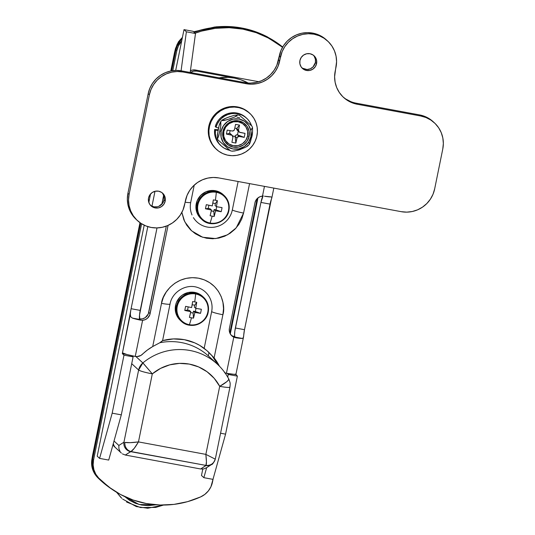 <?xml version="1.0" encoding="UTF-8"?>
<svg xmlns="http://www.w3.org/2000/svg" width="535" height="535" viewBox="0 0 535 535"><rect width="100%" height="100%" fill="white"/><g stroke="black" fill="none" stroke-linecap="round" stroke-linejoin="round"><path stroke-width="0.8" d="M257.174 198.605L229.829 332.984L257.174 198.605M118.857 445.461L114.015 441.014L118.857 445.461L118.897 448.678L118.857 445.461L123.946 442.198L118.857 445.461M216.361 363.278A57.265 56.135 132.6 0 0 142.872 362.931L152.308 373.865A44.993 44.104 -47.4 0 1 219.704 386.337L205.861 454.382L215.244 459.144A8.179 8.058 160.8 0 1 206.015 465.423C210.71 465.664 213.786 463.571 215.244 459.144L205.861 454.382C206.557 460.541 206.61 464.219 206.015 465.423L130.961 451.54C132.787 450.537 135.288 447.327 138.465 441.91C132.219 442.733 127.684 442.9 124.869 442.425L130.359 442.659L138.465 441.91L134.198 448.41L130.961 451.54A8.179 7.363 -99.8 0 1 124.869 442.425A8.179 7.363 80.2 0 0 130.961 451.54L125.317 455.044L122.395 453.867L125.317 455.044L130.614 451.654A8.179 7.965 -122.7 0 1 123.946 442.198L138.625 370.026C140.417 371.15 144.978 372.434 152.308 373.865L143.373 363.432L135.897 356.517L142.872 362.931L138.625 370.026L131.717 363.673L138.625 370.026L123.946 442.198A8.179 7.965 57.3 0 0 130.614 451.654L206.015 465.423L200.645 468.981L125.317 455.044L200.645 468.981L203.795 468.928L200.645 468.981L205.942 465.584A8.179 7.965 57.3 0 0 211.633 464.48A8.179 7.965 -122.7 0 1 205.942 465.584L206.423 461.772L205.861 454.382L219.704 386.337L214.201 378.319L207.045 371.738L198.599 366.916L189.263 364.081L179.499 363.379L169.769 364.843L160.56 368.394L152.308 373.865L138.465 441.91L205.861 454.382L138.465 441.91L152.308 373.865A12.272 1.271 -168.5 0 1 138.625 370.026A12.272 12.031 -47.4 0 1 142.872 362.931A57.265 56.135 -47.4 0 1 217.31 364.141A57.265 56.135 -47.4 0 1 228.652 378.8L228.519 379.877L226.773 381.689L219.704 386.337A12.272 2.294 -28.1 0 0 228.759 378.934M190.473 72.526L193.556 71.162L196.72 71.115L234.383 78.083L227.923 77.354L219.109 77.822A47.04 46.11 132.6 0 1 234.383 78.083L196.72 71.115L195.529 70.025L192.366 70.072L190.427 70.747A8.179 8.018 -47.4 0 1 195.529 70.025L196.72 71.115A8.179 8.018 -47.4 0 0 190.473 72.526M248.173 83.025L240.656 79.715L234.383 78.083A47.04 46.11 132.6 0 1 248.173 83.025M176.048 49.354L171.675 70.834L175.962 49.775L177.5 45.127L180.088 40.961L182.141 38.747A20.45 20.049 132.6 0 0 175.962 49.775L176.851 50.598L178.389 45.95L181.699 40.934A20.45 20.049 -47.4 0 0 176.851 50.598L172.772 70.667L176.851 50.598L175.962 49.775L171.675 70.834L176.048 49.354A20.45 20.049 -47.4 0 1 182.228 38.326L180.302 40.392L177.627 44.619L176.048 49.354L175.513 48.866L176.048 49.354M101.657 480.965L97.811 477.22L94.909 473.381L93.016 468.934L92.247 464.153L92.642 459.291L140.685 223.169L92.555 459.712L92.167 464.668L92.99 469.543L94.969 474.05L97.999 477.915L111.36 488.856A94.08 92.221 -47.4 0 1 100.5 480.303A94.08 92.221 -47.4 0 1 97.999 477.915L100.5 480.303M282.694 47.013L267.701 37.176L255.208 31.799L242.034 28.328L228.452 26.85L214.756 27.385L201.254 29.92L194.024 32.147A94.08 92.221 -47.4 0 1 282.694 47.013M102.366 481.614A92.033 90.214 -47.4 0 1 98.701 478.043L97.811 477.22A92.033 90.214 132.6 0 0 101.476 480.791L102.366 481.614A92.033 90.214 -47.4 0 0 200.652 496.901A20.45 20.049 -47.4 0 0 212.475 482.115L213.184 478.644L210.937 486.763L208.349 490.929L204.851 494.373L200.652 496.901L187.571 501.656L173.955 504.385L160.125 505.027L146.403 503.562L133.101 500.024L120.529 494.5L108.973 487.117L98.701 478.043L95.798 474.204L93.913 469.757L93.143 464.968L93.538 460.113L92.642 459.291L140.685 223.169L92.555 459.712L92.02 459.217L92.662 455.392L133.703 253.985A6.132 0.635 -168.5 0 1 133.636 253.864A6.132 0.635 11.5 0 0 133.703 253.985L92.02 459.217L91.726 464.233L92.595 469.168L94.615 473.722L97.999 477.915A20.45 20.049 -47.4 0 1 92.555 459.712L92.02 459.217A6.132 0.782 -170.8 0 0 91.913 459.338A6.132 0.782 9.2 0 1 92.02 459.217C90.923 466.353 92.802 472.479 97.664 477.608L97.658 477.601C92.689 472.184 90.769 466.099 91.913 459.338A6.132 0.782 -170.8 0 0 91.98 459.485A6.132 0.782 9.2 0 1 91.913 459.338L92.568 455.419M174.684 52.096L175.119 51.768L170.879 70.988L175.513 48.866L182.388 37.537M214.502 27.044L193.69 31.839L216.882 26.803L240.422 27.773L262.819 34.641L282.707 46.98L267.36 36.855C258.913 32.515 250.373 29.565 241.733 28.007C233.106 26.355 224.031 26.034 214.502 27.044M182.388 37.53L179.9 40.058L177.172 44.244L175.513 48.866A6.132 2.02 -166.1 0 1 175.5 48.484A6.132 2.02 13.9 0 0 175.513 48.866L174.637 52.483L175.119 51.768M121.378 453.071L115.747 447.895A8.179 8.018 -47.4 0 1 113.326 443.502A8.179 8.018 132.6 0 0 115.747 447.895L114.543 446.785A8.179 8.018 -47.4 0 1 112.972 444.772L114.577 446.819M229.816 386.892A12.272 1.271 -168.5 0 1 229.943 387.139A12.272 1.271 -168.5 0 1 219.704 386.337A12.272 1.271 11.5 0 0 229.943 387.139L230.19 384.451C229.789 383.047 231.08 385.053 228.753 378.92C225.77 373.35 221.958 368.421 217.31 364.141L208.683 356.203A57.265 56.135 132.6 0 0 159.905 342.714A57.265 56.135 132.6 0 1 207.727 355.347M133.161 356.016A12.272 12.031 132.6 0 0 132.72 356.504A12.272 12.031 132.6 0 1 133.161 356.016M120.141 451.634L118.897 448.678L120.141 451.634M206.684 467.643L203.795 468.928L206.684 467.643M228.652 378.8L228.799 379.235M208.376 355.922A16.364 2.909 106.4 0 1 208.958 352.538A16.364 2.909 -73.6 0 0 208.376 355.922M175.687 48.157A6.132 2.02 13.9 0 0 175.5 48.484L178.409 41.864L182.428 37.343M120.863 497.443L116.189 491.705M122.669 499.095L136.325 506.571L147.727 508.25L163.663 505.06M163.483 505.067L155.705 507.421L140.451 507.548L126.574 502.031M124.755 496.62L139.133 504.505L156.019 504.813L148.155 505.655L141.641 505.06L135.422 503.301L129.704 500.439L124.708 496.574M116.55 492.24L121.846 498.359M208.275 351.856L212.107 355.875L217.959 364.736A49.086 48.117 132.6 0 0 212.107 355.875L207.754 351.348M166.305 226.118L148.282 313.938L145.279 317.623L142.357 318.873L139.194 318.92L139.789 319.462L139.521 315.015L157.002 227.923L140.224 310.4L131.102 308.708L122.321 353.635L123.986 355.166L133.101 356.852L121.305 414.859L112.183 413.174L123.986 355.166L112.183 413.174L99.59 458.388L97.21 456.194L144.209 225.195L97.21 456.194L99.59 458.388L112.183 413.174L121.305 414.859L133.101 356.852L131.904 355.748L133.101 356.852L123.986 355.166L122.321 353.635L126.527 354.411L122.321 353.635L122.482 352.839L126.909 354.524L135.248 356.424L142.598 320.291L145.192 319.669L147.466 318.245L149.746 314.961L168.077 225.382L150.114 313.671L148.75 312.413L166.305 226.118M228.258 374.453L237.373 376.145L225.569 434.146L220.567 433.223L225.569 434.146L237.373 376.145L235.788 374.206L237.373 376.145L228.258 374.453L227.723 377.081L228.258 374.453L227.128 373.417L228.258 374.453M212.983 479.36L203.862 477.675L201.481 475.488L202.785 469.081L201.481 475.488L203.862 477.675L206.65 467.67L203.862 477.675L212.983 479.36L225.569 434.146L212.983 479.36M232.324 209.974A10.225 1.057 11.5 0 0 243.572 213.064L236.209 227.863L227.636 234.771L215.725 238.577L202.638 237.246L191.624 230.859L184.736 221.724L181.86 212.408L183.873 219.811L186.735 225.195L190.607 229.896L195.335 233.728L200.732 236.55L206.597 238.249L212.709 238.764L218.822 238.075L224.713 236.202L230.144 233.227L234.912 229.254L238.837 224.446L241.76 218.975L243.572 213.064L249.564 183.612L243.572 213.064A10.225 1.057 -168.5 0 1 232.324 209.974L238.122 181.499L232.324 209.974A21.474 21.052 -47.4 0 1 215.197 227.007A21.474 21.052 -47.4 0 1 193.402 217.611M263.16 195.73L260.926 202.424L234.845 331.132L234.557 335.117L234.945 337.07L242.335 338.434L233.788 337.157A8.179 8.018 -47.4 0 1 229.408 328.336L254.961 202.758A8.179 8.018 -47.4 0 1 262.478 196.138L264.464 186.367L262.478 196.138L259.883 196.76L257.616 198.184L255.911 200.257L254.961 202.758L229.408 328.336L229.314 330.998L230.077 333.526L231.622 335.659L233.788 337.157L226.432 373.29L224.546 372.708M219.417 366.174L214.107 357.902L222.894 314.72L223.523 308.595L222.955 302.482L221.209 296.617L218.34 291.234L214.468 286.539L209.747 282.701L204.343 279.879L198.478 278.18L192.366 277.665L186.254 278.354L180.362 280.226L174.932 283.202L170.163 287.175L166.245 291.99L163.315 297.453L161.503 303.365L152.716 346.546L147.359 350.05L140.932 355.414L137.227 356.551L135.288 356.43A8.179 8.018 -47.4 0 0 142.491 354.217A49.086 48.117 -47.4 0 1 152.716 346.546L160.908 342.159L162.546 340.648L173.414 338.922L184.341 339.678L194.773 342.875L199.629 345.342L206.991 350.692L214.107 357.902A49.086 48.117 -47.4 0 1 219.417 366.174M243.599 336.582L243.719 335.238L243.365 337.605L242.335 338.434L234.945 337.07L234.35 336.522L235.688 337.752L234.945 337.07A8.179 1.378 100.5 0 1 235.373 328.002L244.495 329.687A8.179 1.378 -79.5 0 0 243.719 335.238L244.495 329.687L271.412 199.107A8.179 1.378 -79.5 0 0 270.041 204.109L260.926 202.424L235.373 328.002L244.495 329.687L270.041 204.109L260.926 202.424A8.179 1.378 100.5 0 1 262.892 196.118M257.957 197.897L230.284 333.92L257.957 197.897M108.712 460.073L121.305 414.859L108.712 460.073L99.59 458.388L108.712 460.073M161.831 204.209L163.636 195.328L161.831 204.209M190.186 72.472L195.496 33.504L193.115 31.311L184 29.626L175.694 70.433L184 29.626L186.381 31.812L181.071 70.794L186.381 31.812L195.496 33.504L193.115 31.311L184 29.626L186.381 31.812L195.496 33.504L190.186 72.472M150.562 193.971L148.83 202.498L150.562 193.971M154.996 191.289L151.96 206.196L154.996 191.289M147.807 226.619L131.102 308.708L147.807 226.619M225.034 372.908A8.179 8.018 -47.4 0 0 226.392 373.283L233.795 374.293L235.661 374.246L235.868 373.811M162.587 340.635A49.086 48.117 -47.4 0 1 204.169 348.352L211.639 311.637A10.225 1.057 11.5 0 0 222.894 314.72C225.964 305.92 221.109 282.801 198.478 278.18C175.674 274.401 162.105 294.11 161.503 303.365L152.716 346.546L156.36 344.567M234.076 374.306L235.708 374.614L234.076 374.306M231.153 335.157A8.179 8.018 132.6 0 0 234.35 336.522M139.555 318.974A8.179 8.018 132.6 0 0 148.75 312.413L150.114 313.671A8.179 8.018 -47.4 0 1 142.598 320.291L140.538 320.151L139.194 318.92M140.538 320.151L132.399 318.098L139.789 319.462L140.538 320.151A11.456 1.184 -168.5 0 1 132.399 318.098L130.694 316.76L130.333 314.259L122.482 352.839A11.456 1.184 11.5 0 0 135.248 356.424L142.598 320.291L140.538 320.151M243.365 337.605L242.335 338.434A11.456 1.184 -168.5 0 1 235.688 337.752L233.788 337.157L226.432 373.29A11.456 1.184 11.5 0 0 235.988 374.045L243.519 337.037M170.016 303.933A10.225 1.057 -168.5 0 1 170.036 304.034A10.225 1.057 -168.5 0 1 161.503 303.365A10.225 1.057 11.5 0 0 170.036 304.047L162.553 340.808M159.611 342.875L162.546 340.648M197.382 287.415A21.474 21.052 -47.4 0 1 211.639 311.637L204.169 348.352L208.382 351.903L214.107 357.902L222.894 314.72A10.225 1.057 -168.5 0 1 211.639 311.637M130.359 315.637L130.333 314.259A8.179 1.378 100.5 0 1 131.102 308.708L140.224 310.4A8.179 1.378 -79.5 0 0 139.789 319.462L132.399 318.098L130.694 316.76L130.359 315.637M271.131 196.907L271.894 197.382L271.131 196.907A11.456 1.184 11.5 0 1 264.484 196.231L271.131 196.907L271.894 197.382L271.412 199.107L271.773 198.09M190.714 202.384A10.225 1.057 -168.5 0 1 185.123 202.197A10.225 1.057 11.5 0 0 190.721 202.377L194.225 185.13M209.586 125.966A24.543 24.055 -47.4 0 1 249.758 113.306A24.543 24.055 -47.4 0 1 256.713 136.779A24.543 24.055 -47.4 0 1 216.541 149.439A24.543 24.055 -47.4 0 1 209.586 125.966L208.991 125.424L209.586 125.966L211.185 121.445L213.625 117.305L216.815 113.708L220.634 110.785L224.934 108.652L229.548 107.395L234.303 107.06L239.011 107.662L243.499 109.173L247.585 111.534L251.116 114.657L253.958 118.429L255.998 122.696L257.161 127.29L257.402 132.045L256.713 136.779L255.115 141.3L252.674 145.44L249.484 149.044L245.665 151.96L241.365 154.093L236.744 155.351L231.996 155.685L227.281 155.083L222.801 153.578L218.715 151.211L215.184 148.088L212.341 144.316L210.302 140.056L209.138 135.455L208.897 130.7L209.586 125.966M249.758 113.306L249.163 112.758A24.543 24.055 132.6 0 0 208.991 125.424L208.302 130.152L208.543 134.907L209.707 139.508L211.746 143.775L216.026 148.971M249.243 112.831L242.903 108.625L238.416 107.114L233.708 106.512L228.953 106.853L224.339 108.103L220.039 110.237L216.22 113.159L213.03 116.757L210.589 120.897L208.991 125.424A24.543 24.055 132.6 0 0 215.946 148.89L216.541 149.439M220.641 145.426L218.247 142.838L216.394 139.836L215.157 136.519L214.575 133.014L214.675 129.45L218.126 129.811L214.675 129.45L215.451 130.159L218.012 130.426L215.451 130.159L214.675 129.45A18.819 18.444 132.6 0 0 220.413 145.226L221.189 145.935A18.819 18.444 -47.4 0 1 215.451 130.159L215.351 133.723L215.933 137.227L217.17 140.544L219.022 143.554L221.416 146.142L224.265 148.215L229.943 150.375A18.819 18.444 -47.4 0 1 221.189 145.935M245.933 117.573L240.951 114.289L237.593 113.179L234.069 112.738L230.518 112.972L227.061 113.875L220.928 117.553L218.481 120.188L216.568 123.231L215.257 126.574L216.033 127.283L218.521 127.952L216.033 127.283L217.344 123.939L219.256 120.897L221.704 118.262L224.6 116.135L227.83 114.59L231.294 113.681L234.845 113.447L238.369 113.895L241.726 115.005L244.796 116.737L247.471 119.031L249.658 121.806L251.564 125.772A18.819 18.444 -47.4 0 0 246.655 118.235L245.879 117.519A18.819 18.444 132.6 0 0 215.257 126.574L216.033 127.283A18.819 18.444 -47.4 0 1 246.655 118.235M252.54 131.663L251.417 138.117A18.819 18.444 -47.4 0 0 252.54 131.663M241.78 148.83L236.811 150.442A18.819 18.444 -47.4 0 0 241.78 148.83M223.817 131.523A12.272 12.031 132.6 0 0 233.273 145.687A12.272 12.031 132.6 0 0 247.605 135.923L249.089 136.418A13.495 13.235 -47.4 0 1 233.327 147.158A13.495 13.235 -47.4 0 1 222.921 131.577L223.817 131.523L222.921 131.577L222.894 136.799L224.861 141.588L228.525 145.226L233.327 147.158L238.536 147.078L243.365 145.012L247.07 141.273L249.089 136.418L249.116 131.202L247.15 126.407L243.485 122.769L238.684 120.843L233.474 120.917L228.646 122.983L224.941 126.728L222.921 131.577A13.495 13.235 -47.4 0 1 238.684 120.843A13.495 13.235 -47.4 0 1 249.089 136.418L247.605 135.923A12.272 12.031 132.6 0 0 238.142 121.766A12.272 12.031 132.6 0 0 223.817 131.523L225.65 127.116L229.02 123.712L233.407 121.833L238.142 121.766L242.509 123.518L245.839 126.822L247.625 131.182L247.605 135.923L245.766 140.337L242.395 143.741L238.015 145.62L233.273 145.687L228.906 143.935L225.576 140.625L223.79 136.271L223.817 131.523M218.226 129.303L219.517 124.147L220.774 121.886L220.868 125.377L219.979 130.914A9.884 1.023 11.5 0 0 221.136 131.249A15.341 15.034 -47.4 0 1 239.045 119.051A15.341 15.034 -47.4 0 1 250.875 136.753A9.884 1.023 11.5 0 0 251.697 136.779L252.58 131.256L252.493 127.758L252.58 131.256L251.697 136.779A9.884 1.023 -168.5 0 1 250.875 136.753A15.341 15.034 -47.4 0 1 232.966 148.951A15.341 15.034 -47.4 0 1 221.136 131.249A9.884 1.023 -168.5 0 1 219.979 130.914L217.992 137.856L217.431 138.324L217.27 137.916L217.344 134.827L219.169 125.317L220.774 121.886L220.701 126.721L218.695 136.071L217.685 138.297L217.21 137.127L218.226 129.303M221.931 120.562L224.031 118.964L228.96 116.964L234.297 115.333L237.754 114.965L235.674 116.563L230.725 118.569L224.172 120.475L221.931 120.562L222.339 119.92L227.636 117.446L234.297 115.333L237.754 114.965L234.557 117.071L226.673 119.86L221.931 120.562M251.945 126.12L239.466 115.286L251.985 126.16M239.098 131.978A2.046 2.006 -47.4 0 1 238.503 130.105L236.717 128.467L238.503 130.105L239.513 125.123L236.717 128.467A2.046 2.006 132.6 0 0 237.313 130.339L239.098 131.978A2.046 2.006 -47.4 0 0 240.081 132.466L245.037 133.382L244.221 137.368L237.48 134.813L239.265 136.452L244.221 137.368L237.48 134.813L238.222 131.169L237.48 134.813L235.962 135.134L235.092 136.438L235.868 143.066L231.902 142.33L232.912 137.348L231.902 142.33L235.868 143.066L236.878 138.077L235.092 136.438L235.868 143.066L237.186 137.348L239.265 136.452L244.221 137.368L245.037 133.382L239.352 132.172L238.503 130.105L239.513 125.123L235.554 124.387L234.537 129.37L233.668 130.674L232.15 131.001L227.194 130.085L226.385 134.071L232.063 135.275L232.912 137.348A2.046 2.006 -47.4 0 0 231.341 134.987L229.555 133.342L230.103 130.62L229.555 133.342L226.385 134.071L231.341 134.987L229.555 133.342L226.385 134.071L227.194 130.085L232.15 131.001A2.046 2.006 -47.4 0 0 234.537 129.37L235.554 124.387L239.513 125.123L236.717 128.467L234.791 128.112L236.717 128.467L237.567 130.533M239.807 117.961L236.965 117.132M249.149 144.196L250.407 141.942L251.697 136.779L249.711 143.728M218.226 140.157L230.471 150.81M217.986 139.969L230.505 150.85M247.993 145.781L244.783 147.633L239.6 149.593L234.404 151.03L232.17 151.117L235.601 150.763L242.281 148.643L246.862 146.623L247.993 145.781L247.585 145.406M250.875 136.753L248.574 142.263L244.368 146.516L238.884 148.864L232.966 148.951L227.509 146.757L223.342 142.624L221.109 137.181L221.136 131.249L223.436 125.738L227.642 121.485L233.126 119.138L239.045 119.051L244.508 121.238L248.668 125.371L250.908 130.821L250.875 136.753M248.956 141.929L248.929 142.992M251.931 128.233L251.236 130.018M230.103 150.475L229.448 149.9M224.419 145.513L222.306 143.681M221.303 142.805L219.49 141.247M220.213 122.368L220.527 121.92M217.431 138.324L217.27 137.916M221.931 120.301L222.339 119.92M237.333 114.851L237.754 114.965M239.466 115.286L237.46 114.864M235.092 136.438L232.725 135.997L235.092 136.438L236.878 138.077A2.046 2.006 -47.4 0 1 239.265 136.452L237.48 134.813A2.046 2.006 132.6 0 0 235.092 136.438M230.832 134.185L229.555 133.342A2.046 2.006 132.6 0 1 230.531 133.83L232.317 135.475M181.057 296.089A15.542 15.234 132.6 0 0 178.342 299.045L181.071 296.076M196.245 305.311L195.703 308.334L201.354 309.25L200.986 311.323L200.518 313.356L194.867 312.44L193.503 318.138A26.289 13.937 -163.4 0 1 191.463 317.803A26.589 4.474 100.5 0 1 189.39 324.698A15.762 15.448 132.6 0 0 207.794 312.166L208.202 312.112A16.364 16.037 -47.4 0 1 181.271 321.221A16.364 16.037 -47.4 0 1 187.437 293.829A16.364 16.037 -47.4 0 1 208.202 312.112L207.794 312.166A15.762 15.448 -47.4 0 1 189.39 324.698A15.762 15.448 -47.4 0 1 177.239 306.508L176.483 306.247A16.364 16.037 132.6 0 0 207.152 315.436M202.932 296.704L200.491 294.725L194.666 292.384L188.353 292.478L182.502 294.986L180.041 297.032L176.503 302.342L175.567 305.398L176.483 306.247L175.567 305.398A16.364 16.037 132.6 0 0 180.349 320.378L181.271 321.221C189.785 329.841 206.37 324.19 208.215 312.139C209.232 306.274 207.633 301.272 203.414 297.132L202.498 296.29A16.364 16.037 132.6 0 0 175.567 305.398L175.527 311.724L176.436 314.754L177.914 317.536L180.389 320.411M208.202 312.112A16.364 16.037 132.6 0 0 202.09 296.042A16.364 16.037 132.6 0 0 176.483 306.247L177.239 306.508A15.762 15.448 -47.4 0 1 195.643 293.976A15.762 15.448 132.6 0 0 177.239 306.508A15.762 15.448 132.6 0 0 189.39 324.698A26.589 4.474 -79.5 0 0 191.463 317.803A26.289 13.937 -163.4 0 1 189.417 317.382L190.781 311.684L184.782 310.447L185.177 308.394L185.618 306.341L191.617 307.578L192.64 301.559A26.289 9.062 6.9 0 1 194.7 301.907A26.589 4.474 -79.5 0 0 195.643 293.976A15.762 15.448 -47.4 0 1 207.794 312.166A15.762 15.448 132.6 0 0 195.643 293.976A26.589 4.474 100.5 0 1 194.7 301.907A26.289 9.062 6.9 0 1 196.72 302.315L196.492 303.806M193.503 318.138A26.503 4.461 -79.5 0 0 194.867 312.44L193.496 311.183L193.122 313.049L193.503 318.138A26.289 13.937 -163.4 0 1 191.463 317.803A26.289 13.937 -163.4 0 1 189.417 317.382A26.503 4.461 100.5 0 0 190.781 311.684L189.417 310.427L190.781 311.684A26.503 2.742 11.5 0 1 184.782 310.447A26.289 7.537 -76.7 0 1 185.618 306.341A26.503 2.742 -168.5 0 0 191.617 307.578A26.503 4.461 100.5 0 0 192.64 301.559A26.289 9.062 6.9 0 1 194.7 301.907A26.289 9.062 6.9 0 1 196.72 302.315L194.713 305.204L194.332 307.077L195.703 308.334A26.503 4.461 -79.5 0 0 196.72 302.315L194.713 305.204L192.132 304.729L194.713 305.204L194.332 307.077L195.703 308.334A26.503 2.742 -168.5 0 0 201.354 309.25A26.289 15.455 97.2 0 1 200.518 313.356L195.355 311.524L195.997 308.381L195.355 311.524L193.496 311.183L200.518 313.356A26.503 2.742 11.5 0 1 194.867 312.44L193.496 311.183L193.122 313.049L193.503 318.138M190.587 312.58L193.122 313.049L190.587 312.58M188.206 306.889L187.558 310.079L189.417 310.427L187.558 310.079L184.782 310.447L187.558 310.079L188.206 306.889M228.886 210.456L228.9 210.482C229.916 204.611 228.311 199.608 224.098 195.476L223.182 194.626A16.364 16.037 132.6 0 0 196.245 203.741L197.168 204.584A16.364 16.037 -47.4 0 1 224.098 195.476A16.364 16.037 -47.4 0 1 228.886 210.456A16.364 16.037 132.6 0 0 222.774 194.386A16.364 16.037 132.6 0 0 197.168 204.584L197.923 204.851A15.762 15.448 -47.4 0 1 216.321 192.312A15.762 15.448 -47.4 0 1 228.478 210.502L228.886 210.456A16.364 16.037 -47.4 0 1 228.873 210.502M216.929 203.654L216.387 206.671L222.038 207.593L221.671 209.66L221.202 211.7L215.551 210.777L214.187 216.481A26.289 13.937 -163.4 0 1 212.148 216.147A26.589 4.474 100.5 0 1 210.074 223.041A15.762 15.448 132.6 0 0 228.478 210.502A15.762 15.448 132.6 0 0 216.321 192.312A26.589 4.474 100.5 0 1 215.384 200.25A26.589 4.474 -79.5 0 0 216.321 192.312A15.762 15.448 132.6 0 0 197.923 204.851A15.762 15.448 132.6 0 0 210.074 223.041A26.589 4.474 -79.5 0 0 212.148 216.147A26.289 13.937 -163.4 0 1 210.101 215.725L211.465 210.021L205.467 208.784L205.861 206.737L206.303 204.678L212.301 205.915L213.325 199.896A26.289 9.062 6.9 0 1 215.384 200.25A26.289 9.062 6.9 0 1 217.404 200.652L217.177 202.15M213.325 199.896A26.503 4.461 100.5 0 1 212.301 205.915A26.503 2.742 -168.5 0 1 206.303 204.678A26.289 7.537 -76.7 0 0 205.467 208.784A26.503 2.742 11.5 0 0 211.465 210.021A26.503 4.461 100.5 0 1 210.101 215.725A26.289 13.937 -163.4 0 0 212.148 216.147A26.289 13.937 -163.4 0 0 214.187 216.481A26.503 4.461 -79.5 0 0 215.551 210.777L214.181 209.519L213.799 211.385L214.187 216.481L213.799 211.385L214.181 209.519L216.04 209.867L216.675 206.724L216.04 209.867L214.181 209.519L215.551 210.777A26.503 2.742 11.5 0 0 221.202 211.7L216.04 209.867L221.202 211.7A26.289 15.455 97.2 0 0 222.038 207.593A26.503 2.742 -168.5 0 1 216.387 206.671A26.503 4.461 -79.5 0 0 217.404 200.652L215.398 203.547L215.016 205.413L216.387 206.671L215.016 205.413L215.398 203.547L212.816 203.073L215.398 203.547L217.404 200.652A26.289 9.062 6.9 0 0 215.384 200.25A26.289 9.062 6.9 0 0 213.325 199.896M210.101 208.764L211.465 210.021L210.101 208.764L208.242 208.423L210.101 208.764M223.617 195.048L218.38 191.604L212.194 190.46L205.995 191.784L200.725 195.375L197.188 200.685L195.917 206.905L197.114 213.097L198.599 215.873L201.073 218.755M201.949 219.564A16.364 16.037 -47.4 0 1 197.168 204.584L196.245 203.741A16.364 16.037 132.6 0 0 201.033 218.721L201.949 219.564C210.462 228.177 227.047 222.533 228.9 210.482L228.478 210.502A15.762 15.448 -47.4 0 1 210.074 223.041A15.762 15.448 -47.4 0 1 197.923 204.851L197.168 204.584A16.364 16.037 132.6 0 0 227.83 213.773M211.272 210.917L213.799 211.385L211.272 210.917M208.891 205.233L208.242 208.423L205.467 208.784L208.242 208.423L208.891 205.233M201.742 194.426A15.542 15.234 132.6 0 0 199.027 197.388L201.742 194.426M194.252 32.361L200.866 30.234L214.482 27.506L228.311 26.864L242.034 28.328L255.335 31.866L267.908 37.39L282.567 47.227A92.033 90.214 132.6 0 0 194.252 32.361M93.538 460.113L141.621 223.77L93.538 460.113L92.642 459.291A20.45 20.049 132.6 0 0 97.811 477.22L98.701 478.043A20.45 20.049 -47.4 0 1 93.538 460.113M195.148 33.177L201.762 31.057L215.371 28.328L229.201 27.686L242.923 29.151L256.225 32.688L268.797 38.212L282.534 47.287A92.033 90.214 -47.4 0 0 195.148 33.177M258.853 81.741L195.529 70.025L258.853 81.741M150.482 205.306A8.587 8.42 132.6 0 0 163.998 200.003L165.188 201.1A8.587 8.42 -47.4 0 1 151.051 205.881A8.587 8.42 -47.4 0 1 148.536 198.017L148.516 201.341L149.773 204.39L152.1 206.704L155.157 207.928L158.474 207.881L161.543 206.563L163.904 204.183L165.188 201.1L165.208 197.776L163.951 194.727L161.624 192.413L158.567 191.182L155.25 191.236L152.181 192.547L149.82 194.927L148.536 198.017A8.587 8.42 -47.4 0 1 162.673 193.235A8.587 8.42 -47.4 0 1 165.188 201.1L163.998 200.003L164.018 196.679L162.76 193.63M301.86 67.845A8.587 8.42 132.6 0 0 315.382 62.541L316.573 63.638A8.587 8.42 -47.4 0 1 302.429 68.42A8.587 8.42 -47.4 0 1 299.921 60.555L299.901 63.879L301.151 66.928L303.485 69.242L306.542 70.466L309.859 70.419L312.928 69.102L315.282 66.721L316.573 63.638L316.586 60.315L315.336 57.265L313.002 54.951L309.946 53.721L306.635 53.774L303.559 55.085L301.205 57.466L299.921 60.555A8.587 8.42 -47.4 0 1 314.058 55.774A8.587 8.42 -47.4 0 1 316.573 63.638L315.382 62.541L315.396 59.218L314.145 56.168M136.358 219.604L132.031 214.568L129.443 209.7L127.858 204.397L127.343 198.873L127.918 193.329L148.195 93.665L149.84 88.315L152.482 83.373L156.026 79.026L160.339 75.435L165.248 72.74L170.571 71.048L176.102 70.426L181.626 70.887L245.063 82.624L246.254 83.721L251.778 84.182L257.302 83.56L262.625 81.868L267.54 79.18L271.847 75.589L275.398 71.235L278.039 66.293L282.132 51.614L284.78 46.672L288.325 42.325L292.638 38.734L297.547 36.039L302.87 34.347L308.401 33.725L313.925 34.186L319.228 35.725L324.11 38.279L328.383 41.743L331.881 45.99L334.475 50.858L336.06 56.162L336.575 61.685L334.609 76.759L335.124 82.283L336.709 87.586L339.304 92.455L342.801 96.701L347.075 100.165L351.956 102.72L357.26 104.258L420.697 115.995L426 117.526L430.882 120.081L435.156 123.545L438.66 127.798L441.248 132.66L442.833 137.963L443.348 143.487L442.773 149.031L434.661 188.895L433.022 194.245L430.374 199.187L426.83 203.534L422.516 207.125L417.608 209.82L412.284 211.512L406.754 212.134L401.23 211.673L218.855 177.934L213.331 177.466L207.801 178.095L202.477 179.78L197.569 182.475L193.255 186.066L189.711 190.413L187.069 195.362L182.977 210.034L180.328 214.983L176.784 219.33L172.471 222.921L167.562 225.616L162.239 227.301L156.708 227.93L151.184 227.462L145.881 225.924L140.993 223.376L136.719 219.905L133.222 215.659L130.634 210.79L129.049 205.493L128.534 199.963L129.109 194.426L149.385 94.755L151.03 89.412L153.672 84.47L157.216 80.116L161.53 76.525L166.438 73.837L171.762 72.145L177.292 71.516L182.816 71.984L246.254 83.721L182.816 71.984L181.626 70.887L245.063 82.624A28.629 28.067 132.6 0 0 278.494 59.853L280.942 50.524L283.59 45.575L287.135 41.228L291.448 37.637L296.357 34.942L301.68 33.257L307.21 32.628L312.734 33.096L318.037 34.635L322.919 37.182L326.49 39.978M250.587 83.092L256.111 82.464L261.434 80.772L266.35 78.083L270.656 74.492L274.208 70.138L276.849 65.196L279.303 55.867L280.494 56.964L279.685 60.95L278.494 59.853L279.685 60.95A28.629 28.067 -47.4 0 1 246.254 83.721L245.063 82.624M345.884 99.075L350.766 101.623M342.975 96.875A28.629 28.067 132.6 0 0 356.069 103.161L419.507 114.898L420.697 115.995L357.26 104.258L356.069 103.161L419.507 114.898L424.81 116.436L429.692 118.984L433.263 121.779M302.295 68.146L307.01 69.51L310.267 68.814L313.028 66.935L315.382 62.541A8.587 8.42 132.6 0 0 313.436 55.252M150.91 205.607L153.966 206.838L157.283 206.784M158.882 206.283L162.714 203.093L163.998 200.003A8.587 8.42 132.6 0 0 162.051 192.714M137.482 220.634A28.629 28.067 -47.4 0 1 129.109 194.426L127.918 193.329A28.629 28.067 132.6 0 0 136.291 219.544L137.482 220.634A28.629 28.067 -47.4 0 0 165.442 226.425A28.629 28.067 -47.4 0 0 184.615 204.691L185.424 200.705A28.629 28.067 -47.4 0 1 218.855 177.934L401.23 211.673A28.629 28.067 -47.4 0 0 434.661 188.895L442.773 149.031A28.629 28.067 -47.4 0 0 434.393 122.823L433.203 121.726A28.629 28.067 132.6 0 0 419.507 114.898L420.697 115.995A28.629 28.067 -47.4 0 1 434.393 122.823M129.109 194.426L127.918 193.329L148.195 93.665L149.385 94.755L129.109 194.426M327.621 41.014L326.43 39.924A28.629 28.067 132.6 0 0 298.47 34.133A28.629 28.067 132.6 0 0 279.303 55.867L280.494 56.964A28.629 28.067 -47.4 0 1 299.66 35.23A28.629 28.067 -47.4 0 1 327.621 41.014A28.629 28.067 -47.4 0 1 336 67.229L335.184 71.215A28.629 28.067 -47.4 0 0 343.564 97.43A28.629 28.067 -47.4 0 0 357.26 104.258L356.069 103.161M182.816 71.984L181.626 70.887A28.629 28.067 132.6 0 0 148.195 93.665L149.385 94.755A28.629 28.067 -47.4 0 1 182.816 71.984M206.376 467.851L211.619 464.487C212.308 464.734 213.532 462.956 215.297 459.13L229.943 387.139M193.61 31.766L216.749 26.75L240.309 27.72L262.779 34.608L282.707 46.986M174.624 52.176L175.5 48.491M174.591 52.256L170.785 71.008M139.983 222.674L92.575 455.365M170.036 304.034C172.123 291.649 186.548 283.262 197.99 287.616M273.82 188.099L271.854 197.769M190.721 202.377C189.865 206.757 190.293 210.95 192.011 214.956M220.407 122.047L222.052 120.161M252.62 128.012L252.012 126.18M249.517 144.035L247.872 145.921M217.304 138.07L217.919 139.902M230.531 150.87L232.464 151.224"/></g></svg>
